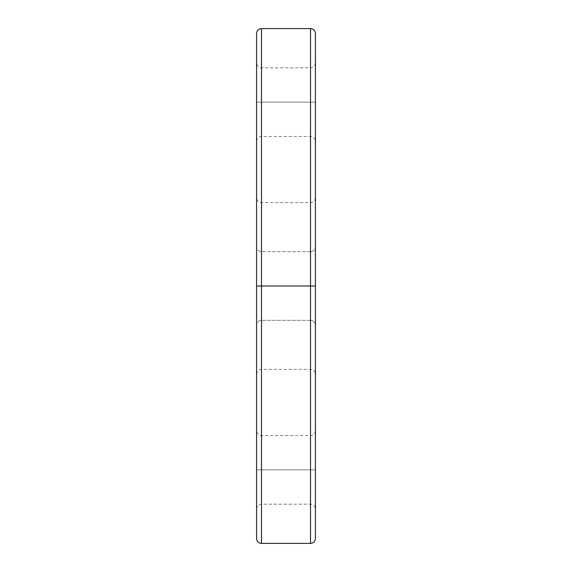 <?xml version="1.0" encoding="UTF-8"?>
<svg xmlns="http://www.w3.org/2000/svg" width="572" height="572" viewBox="0 0 572 572"><rect width="100%" height="100%" fill="white"/><g stroke="black" fill="none" stroke-linecap="round" stroke-linejoin="round"><path stroke-width="0.43" stroke-dasharray="2.86 2.15" d="M315.415 102.145L315.415 141.363L315.415 102.145L315.415 141.363L315.415 102.145L310.517 102.145L310.517 136.465L310.517 102.145L315.415 102.145L315.415 62.92L315.415 141.363L315.415 62.92L315.415 102.145L315.415 62.92L315.415 102.145L310.517 102.145L310.517 67.825L310.517 102.145L261.483 102.145L261.483 136.465L261.483 102.145L256.585 102.145L256.585 141.363L256.585 102.145L256.585 141.363L256.585 102.145L310.517 102.145L261.483 102.145L261.483 67.825L261.483 102.145L310.517 102.145L310.517 136.465L310.517 102.145L315.415 102.145M315.415 469.855L315.415 509.08L315.415 469.855L315.415 509.08L315.415 469.855L310.517 469.855L310.517 504.175L310.517 469.855L315.415 469.855L315.415 430.637L315.415 509.08L315.415 430.637L315.415 469.855L315.415 430.637L315.415 469.855L310.517 469.855L310.517 435.535L310.517 469.855L261.483 469.855L261.483 504.175L261.483 469.855L256.585 469.855L256.585 509.08L256.585 469.855L256.585 509.08L256.585 469.855L310.517 469.855L261.483 469.855L261.483 435.535L261.483 469.855L310.517 469.855L310.517 504.175L310.517 469.855L315.415 469.855M256.585 538.495L256.585 286L256.585 325.225L256.585 286L256.585 325.225L256.585 286L261.483 286L261.483 320.32L261.483 286L256.585 286L256.585 325.225L256.585 286L256.585 325.225L256.585 286L261.483 286L261.483 320.32L261.483 286L256.585 286L256.585 374.252L256.585 286L256.585 374.252L256.585 286L261.483 286L261.483 543.4L261.483 286L256.585 286L256.585 538.495L256.585 286L310.517 286L310.517 251.68L310.517 543.4L310.517 286L315.415 286L315.415 538.495L315.415 286L315.415 374.252L315.415 286L315.415 374.252L315.415 286L310.517 286L310.517 369.348L310.517 286L310.517 369.348L310.517 286L315.415 286L315.415 325.225L315.415 286L315.415 325.225L315.415 286L310.517 286L310.517 320.32L310.517 286L315.415 286L315.415 325.225L315.415 286L315.415 325.225L315.415 286L310.517 286L310.517 320.32L310.517 286L315.415 286L315.415 33.505M261.483 543.4L261.483 251.68L261.483 286L310.517 286L261.483 286L261.483 251.68L261.483 286L310.517 286L310.517 251.68L310.517 286L261.483 286L261.483 202.652L261.483 286L310.517 286L310.517 202.652L310.517 286L261.483 286L261.483 28.6M310.517 28.6L310.517 543.4M315.415 538.495L315.415 197.748L315.415 374.252L315.415 246.775L315.415 286L315.415 246.775L315.415 286L261.483 286L310.517 286L261.483 286L261.483 369.348L261.483 286L310.517 286L310.517 369.348L310.517 286L261.483 286L261.483 320.32L261.483 286L310.517 286L310.517 320.32L310.517 286L261.483 286L261.483 320.32L261.483 251.68L261.483 286L256.585 286L256.585 33.505M256.585 286L256.585 197.748L256.585 374.252L256.585 286L261.483 286L261.483 251.68L261.483 286L256.585 286L256.585 246.775L256.585 286L256.585 246.775L256.585 286L261.483 286L261.483 202.652L261.483 286L261.483 202.652L261.483 286L256.585 286L256.585 246.775L256.585 286L256.585 246.775L256.585 286L261.483 286L256.585 286L256.585 33.505L256.585 286M256.585 102.145L256.585 62.92L256.585 141.363L256.585 102.145L261.483 102.145L261.483 67.825L261.483 102.145L256.585 102.145L256.585 62.92L256.585 102.145M256.585 469.855L256.585 509.08L256.585 469.855L261.483 469.855L261.483 504.175L261.483 435.535L261.483 469.855L256.585 469.855L256.585 430.637L256.585 469.855M310.517 286L310.517 320.32L310.517 286L315.415 286L315.415 246.775L315.415 286L315.415 246.775L315.415 286L310.517 286L310.517 251.68L310.517 286L315.415 286L315.415 197.748L315.415 286L315.415 197.748L315.415 286L310.517 286L310.517 251.68L310.517 286L315.415 286L310.517 286L310.517 28.6L310.517 286M261.483 286L261.483 28.6L261.483 286M315.415 286L315.415 33.505L315.415 286M310.517 469.855L310.517 435.535L310.517 469.855M310.517 102.145L310.517 67.825L310.517 102.145M256.585 141.363C256.878 138.395 258.515 136.758 261.483 136.465L310.517 136.465C313.485 136.758 315.122 138.395 315.415 141.363M256.585 509.08C256.878 506.106 258.515 504.475 261.483 504.175L310.517 504.175C313.485 504.475 315.122 506.106 315.415 509.08M256.585 374.252C256.878 371.278 258.515 369.641 261.483 369.348L310.517 369.348C313.485 369.641 315.122 371.278 315.415 374.252M310.517 320.32C313.485 320.613 315.122 322.25 315.415 325.225C315.122 322.25 313.485 320.613 310.517 320.32L261.483 320.32C258.515 320.613 256.878 322.25 256.585 325.225C256.878 322.25 258.515 320.613 261.483 320.32L310.517 320.32M310.517 251.68L261.483 251.68C258.515 251.387 256.878 249.749 256.585 246.775C256.878 249.749 258.515 251.387 261.483 251.68L310.517 251.68C313.485 251.387 315.122 249.749 315.415 246.775C315.122 249.749 313.485 251.387 310.517 251.68M315.415 62.92C315.122 65.894 313.485 67.525 310.517 67.825L261.483 67.825C258.515 67.525 256.878 65.894 256.585 62.92M315.415 430.637C315.122 433.605 313.485 435.242 310.517 435.535L261.483 435.535C258.515 435.242 256.878 433.605 256.585 430.637M315.415 197.748C315.122 200.722 313.485 202.359 310.517 202.652L261.483 202.652C258.515 202.359 256.878 200.722 256.585 197.748"/><path stroke-width="0.86" d="M310.517 28.6L261.483 28.6L261.483 286L310.517 286L310.517 543.4L310.517 286L261.483 286L261.483 543.4L261.483 286L256.585 286L256.585 538.495C256.878 541.469 258.515 543.107 261.483 543.4L310.517 543.4L310.517 28.6C313.485 28.893 315.122 30.53 315.415 33.505L315.415 538.495L315.415 286L310.517 286L310.517 28.6L310.517 286L315.415 286L315.415 538.495C315.122 541.469 313.485 543.107 310.517 543.4M261.483 28.6C258.515 28.893 256.878 30.53 256.585 33.505L256.585 286L261.483 286L261.483 543.4M256.585 286L256.585 33.505L256.585 286M261.483 286L261.483 28.6L261.483 286M315.415 286L315.415 33.505L315.415 286"/></g></svg>
